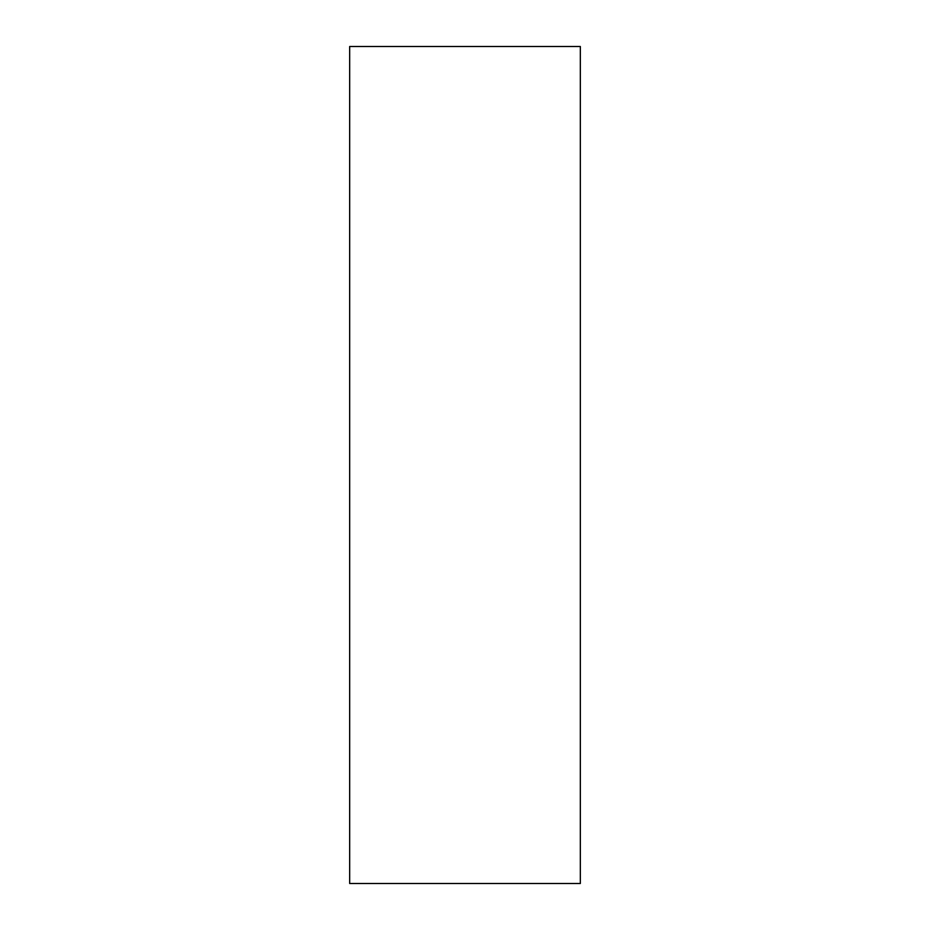 <?xml version="1.0" encoding="UTF-8"?>
<svg xmlns="http://www.w3.org/2000/svg" width="930" height="930" viewBox="0 0 930 930"><rect width="100%" height="100%" fill="white"/><g stroke="black" fill="none" stroke-linecap="round" stroke-linejoin="round"><path stroke-width="1.4" d="M580.332 46.5L349.668 46.5L349.668 883.5L580.332 883.5L580.332 46.5"/></g></svg>
